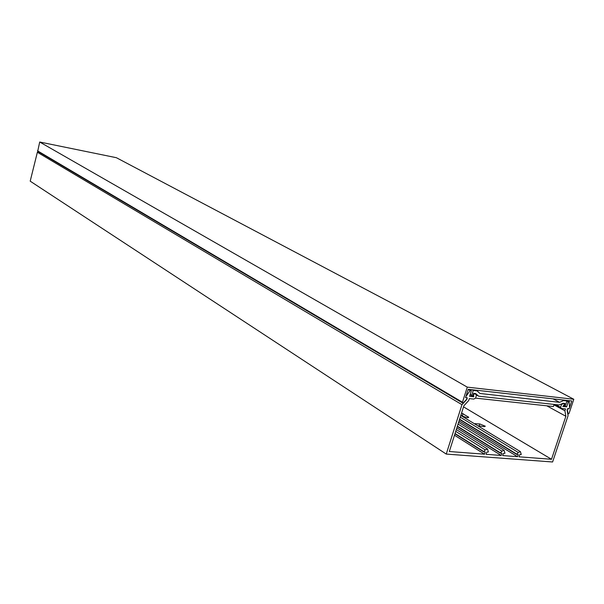 <?xml version="1.0" encoding="UTF-8"?>
<svg xmlns="http://www.w3.org/2000/svg" width="604" height="604" viewBox="0 0 604 604"><rect width="100%" height="100%" fill="white"/><g stroke="black" fill="none" stroke-linecap="round" stroke-linejoin="round"><path stroke-width="0.91" d="M474.631 393.461L476.473 395.016L475.582 398.149L473.762 399.078L469.316 398.595L468.689 400.573L463.872 405.775L449.308 451.513L484.559 454.193L454.495 435.227M458.595 422.347L504.129 450.342L504.974 453.257L503.374 453.461L502.687 455.567L517.53 456.7L459.07 420.867M456.299 429.557L487.519 449.036L488.387 451.973L486.756 452.177L486.069 454.306L501.199 455.461L456.835 427.874M477.772 425.775L484.234 426.643L485.322 426.22L479.765 423.948L474.389 423.721M460.958 414.94L462.958 416.148C466.19 417.658 468.123 418.036 468.742 417.304L461.584 412.955M460.784 415.469L520.421 451.633L521.244 454.518L519.674 454.714L518.987 456.805L551.512 459.282L565.873 416.269L564.899 410.788L565.518 408.923L561.531 408.5L560.542 407.322L561.622 404.37L563.857 403.419L564.279 403.404L564.272 404.68L562.837 406.477L566.605 406.885L568.266 401.909L569.202 401.245L569.527 407.738L569.179 408.78L567.632 408.614L567.111 410.176L568.085 415.65L552.6 461.984L446.243 454.072L30.2 181.17L37.357 152.261L461.962 404.672L446.243 454.072M463.525 406.862L551.512 459.282M546.809 405.82L565.873 416.269M553.981 404.861L564.899 410.788M554.042 404.431L561.531 408.5M564.717 405.865L566.605 406.885M38.112 151.536L37.357 152.261M474.721 393.506L473.528 394.714L473.793 396.798L469.58 396.337L471.263 391.06L471.044 390.229L470.161 390.584L465.918 396.518L465.571 397.621L467.315 397.809L466.786 399.471L461.962 404.672M520.421 451.633L518.24 452.441L516.843 454.178L518.217 454.608L517.53 456.7M504.129 450.342L501.901 451.158L500.489 452.909L501.894 453.347L501.199 455.461M487.519 449.036L485.246 449.852L483.819 451.618L485.246 452.056L484.559 454.193M472.698 396.164L473.793 396.798M465.571 397.621L468.213 389.308L571.784 400.973L569.179 408.78L567.503 408.984L567.277 409.663L568.213 414.034L569.066 413.43L573.8 399.259L467.277 387.134L462.46 402.256L462.656 403.004L463.381 402.785L466.96 398.927L467.186 398.202L465.571 397.621M467.277 387.134L39.698 142.016L116.383 157.704L573.8 399.259M39.698 142.016L37.712 151.294L462.626 402.981M466.341 397.704L467.186 398.202M475.612 398.134L553.423 406.537L554.11 404.469M472.026 389.739L473.264 390.448L477.017 390.871L480.014 393.491L559.538 402.317L563.592 400.595L566.96 400.973L565.472 405.435L564.076 406.228L564.997 403.464L563.154 403.261L559.1 404.982L478.655 396.186L475.658 393.574L473.596 393.347L472.668 396.269L470.237 394.291M566.96 400.973L565.669 400.286M473.264 390.448L471.762 395.175M562.301 399.908L563.592 400.595M475.771 390.161L477.017 390.871M553.143 398.874L559.538 402.317M476.201 394.774L478.655 396.186M563.351 405.835L564.076 406.228M470.078 394.774L472.668 396.269M555.499 404.589L560.542 407.322M561.146 404.114L561.622 404.37M566.892 401.177L568.266 401.909M467.624 417.704L467.972 416.639M462.302 415.756L462.981 413.627M479.063 426.114L479.765 423.948M475.272 424.257L475.499 423.547M468.168 389.444L470.161 390.584M457.296 426.439L500.444 453.181M457.371 426.197L500.489 452.909M458.036 424.099L501.901 451.158M516.828 454.487L459.516 419.455L516.798 454.45M459.599 419.206L516.843 454.178M460.248 417.16L518.24 452.441M483.804 451.928L454.955 433.785L483.766 451.89M455.039 433.529L483.819 451.618M455.726 431.369L485.246 449.852M37.516 150.826L462.46 402.256M567.866 400.535L569.202 401.245M469.738 389.482L471.044 390.229M457.288 426.447L500.474 453.219M567.752 413.785L568.183 414.019"/></g></svg>

